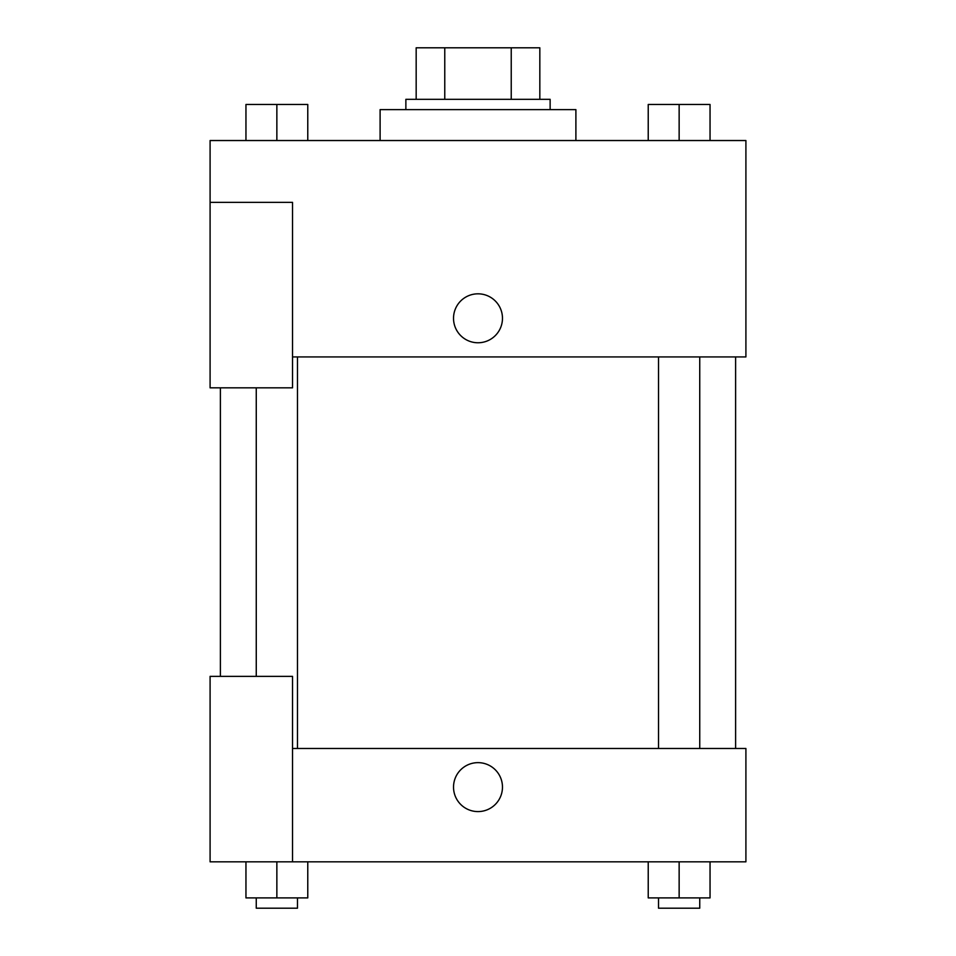 <?xml version="1.0" encoding="UTF-8"?>
<svg xmlns="http://www.w3.org/2000/svg" width="956" height="956" viewBox="0 0 956 956"><rect width="100%" height="100%" fill="white"/><g stroke="black" fill="none" stroke-linecap="round" stroke-linejoin="round"><path stroke-width="1.43" d="M444.767 99.316L444.767 47.8L416.171 47.8L416.171 99.316L416.171 47.8M444.767 47.8L539.829 47.8L539.829 99.316M511.233 99.316L511.233 47.8M405.87 109.629L405.87 99.316L550.13 99.316L550.13 109.629M575.894 140.532L575.894 109.629L380.106 109.629L380.106 140.532M210.093 202.361L210.093 387.837L292.524 387.837L292.524 202.361L210.093 202.361L210.093 140.532L745.907 140.532L745.907 356.923L292.524 356.923M453.526 318.288A24.474 24.474 0 0 1 490.237 297.101A24.474 24.474 0 0 1 490.237 339.488A24.474 24.474 0 0 1 453.526 318.288M292.524 748.488L745.907 748.488L745.907 861.834L210.093 861.834L210.093 676.358L292.524 676.358L292.524 861.834M453.526 787.123A24.474 24.474 0 0 1 490.237 765.923A24.474 24.474 0 0 1 490.237 808.31A24.474 24.474 0 0 1 453.526 787.123M648.228 861.834L648.228 897.899L710.045 897.899L710.045 861.834L710.045 897.899M679.142 897.899L679.142 861.834M699.744 897.899L699.744 908.2L658.529 908.2L658.529 897.899M245.955 861.834L245.955 897.899L307.772 897.899L307.772 861.834L307.772 897.899M276.858 897.899L276.858 861.834M297.471 897.899L297.471 908.2L256.256 908.2L256.256 897.899M648.228 140.532L648.228 104.479L710.045 104.479L710.045 140.532L710.045 104.479M679.142 140.532L679.142 104.479M699.744 104.479L658.529 104.479M245.955 140.532L245.955 104.479L307.772 104.479L307.772 140.532L307.772 104.479M276.858 140.532L276.858 104.479M297.471 104.479L256.256 104.479M735.606 748.488L735.606 356.923M220.394 676.358L220.394 387.837M658.529 356.923L658.529 748.488M699.744 356.923L699.744 748.488M297.471 748.488L297.471 356.923M256.256 676.358L256.256 387.837"/></g></svg>
